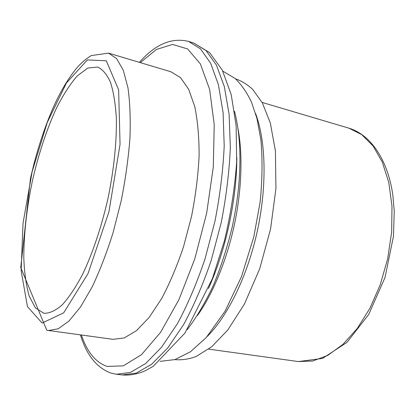 <?xml version="1.0" encoding="UTF-8"?>
<svg xmlns="http://www.w3.org/2000/svg" width="415" height="415" viewBox="0 0 415 415"><rect width="100%" height="100%" fill="white"/><g stroke="black" fill="none" stroke-linecap="round" stroke-linejoin="round"><path stroke-width="0.62" d="M43.819 313.232L35.384 307.889L29.169 296.056C26.15 285.385 24.355 272.588 23.795 257.663C23.863 233.785 26.71 208.283 32.339 181.158C38.512 154.162 46.527 129.859 56.388 108.253C63.101 95.019 70.036 84.255 77.2 75.966L87.736 68.065L97.572 67.033C102.572 69.274 106.863 74.327 110.442 82.191C113.497 91.679 115.463 103.683 116.345 118.213C116.802 141.515 113.949 169.496 108.04 198.204C101.545 226.787 92.576 253.446 82.523 274.471C75.712 287.336 68.957 297.456 62.25 304.828C55.74 310.508 49.743 313.335 44.265 313.304L43.819 313.232M170.954 71.785L180.567 77.667L188.68 89.318L194.77 106.634C197.701 120.832 199.143 137.235 199.107 155.838C198.137 175.348 195.621 195.496 191.559 216.282L183.596 246.536C177.112 265.865 169.818 283.17 161.71 298.458L149.141 317.444L136.436 330.693L124.225 337.945L113.041 339.325L48.498 330.501L58.188 328.81L69.009 321.018L80.505 306.991L92.12 287.009C99.735 270.959 106.722 252.823 113.088 232.613L121.139 201.042C125.449 179.394 128.385 158.478 129.942 138.294C130.652 119.095 129.988 102.256 127.955 87.767L123.286 70.244L116.662 58.676L108.538 53.13L170.954 71.785M42.128 323.057L27.447 306.612L21.134 270.642L23.033 223.171L32.183 171.551L47.253 122.529L66.483 82.896L87.373 59.936L106.297 60.772L118.633 89.801L120.049 144.373L108.906 211.951L88.047 273.547L63.677 312.843L42.128 323.057M348.906 128.178L361.75 134.616L373.106 146.002L382.324 162.141L388.782 182.496L391.993 206.203L391.651 232.089L387.677 258.732L380.275 284.638L369.889 308.345L357.159 328.602L342.857 344.466L327.798 355.349L312.744 361.019L298.385 361.569L322.569 358.41L346.997 342.339L368.764 314.388L385.032 277.453L393.487 236.218L394.25 210.996L392.855 195.206C387.776 159.355 370.377 134.543 348.906 128.178L262.109 102.417M255.536 113.394C265.87 140.503 267.146 185.588 257.435 230.553C247.682 275.508 227.871 316.023 207.251 336.43M236.83 157.555C236.815 199.356 225.765 250.411 208.491 288.477M193.987 43.144L206.073 50.614L216.412 65.072L224.308 86.481L229.111 114.317L230.33 147.475C229.282 171.737 226.242 196.814 221.2 222.699L211.23 260.335C203.054 284.342 193.841 305.782 183.586 324.655L167.696 348.009L151.657 364.24L136.265 373.121L122.171 374.932C129.646 375.585 137.365 374.185 145.333 370.725L153.249 366.305L184.95 333.074L212.433 278.558L224.453 240.716C230.766 214.073 234.833 187.762 236.669 161.788L236.135 125.729L231.238 94.719L222.274 70.078L209.627 52.648L193.987 43.144L188.529 41.396L200.471 48.835L210.659 63.282L218.415 84.712L223.094 112.605L224.204 145.862C223.094 170.197 220.007 195.361 214.939 221.345L204.953 259.131C196.793 283.232 187.606 304.766 177.397 323.721L161.601 347.184L145.681 363.488L130.429 372.431L116.48 374.263L122.171 374.932M140.301 62.624L156.476 49.447L172.578 44.436L187.611 48.944L200.388 63.894L209.642 89.438L214.223 124.593L213.3 167.027L206.66 213.201L194.801 258.846L178.896 299.723L160.543 332.384L141.474 354.69L123.229 365.89L107.003 366.393C95.678 362.44 87.124 351.977 81.35 334.993M208.709 349.134L298.385 361.569M174.829 359.618C181.671 360.23 188.778 359.198 196.145 356.516L211.832 346.67L227.809 329.967L244.44 304.045L259.723 268.718L270.575 228.961L275.939 188.431L275.404 150.842L270.29 122.876L262.353 102.863L252.678 89.386C247.366 84.468 241.67 80.956 235.601 78.855M234.48 111.215C239.87 131.996 241.271 157.067 238.677 186.428C237.38 199.008 235.787 209.969 232.26 226.823C227.202 247.563 220.899 267.104 213.341 285.442C205.243 302.649 196.523 317.397 187.191 329.692M80.417 334.864C86.543 355.058 96.742 367.809 111.007 373.111L116.48 374.263M188.529 41.396C171.603 37.314 155.226 44.301 139.399 62.354M108.538 53.13L91.264 55.569C86.611 58.422 82.066 62.219 77.631 66.96C68.812 77.366 60.657 90.942 53.167 107.698C45.764 124.708 39.409 143.253 34.097 163.339L30.456 178.388L20.75 267.556L46.75 330.179L48.498 330.501M237.94 128.422C243.481 156.937 241.141 196.311 233.183 229.977C225.003 265.263 210.851 297.01 197.447 315.467M159.983 361.366L174.948 359.582L190.376 351.821L206.219 337.592L225.189 311.022L241.525 276.54L253.814 236.804L260.096 202.344C262.342 180.193 262.622 159.438 260.936 140.073L256.932 118.363L251.542 102.329C247.283 93.126 241.846 85.194 235.232 78.534L222.808 71.131"/></g></svg>
